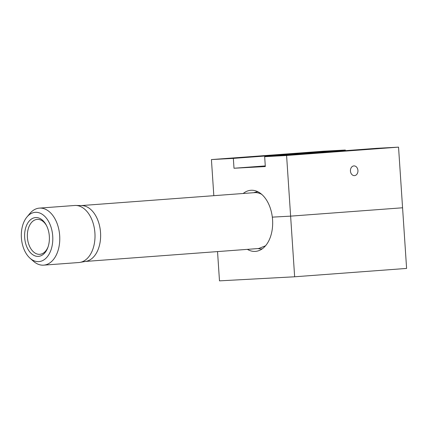 <?xml version="1.0" encoding="UTF-8"?>
<svg xmlns="http://www.w3.org/2000/svg" width="428" height="428" viewBox="0 0 428 428"><rect width="100%" height="100%" fill="white"/><g stroke="black" fill="none" stroke-linecap="round" stroke-linejoin="round"><path stroke-width="0.64" d="M46.577 225.7A17.511 11.112 -94.3 0 0 37.343 219.387A17.511 11.112 -94.3 0 0 37.199 219.398A17.511 11.112 -94.3 0 0 27.408 237.46A17.511 11.112 -94.3 0 0 39.665 254.328A17.511 11.112 -94.3 0 0 39.804 254.318A17.511 11.112 -94.3 0 0 48.145 246.689M49.332 236.299A19.453 12.348 85.7 0 1 47.941 247.282A19.453 12.348 85.7 0 1 34.625 255.725A19.453 12.348 85.7 0 1 24.674 237.636A19.453 12.348 85.7 0 1 32.014 218.687A19.453 12.348 85.7 0 1 46.288 225.144A19.453 12.348 85.7 0 1 49.332 236.299M52.719 236.117A24.706 15.681 -94.3 0 0 42.971 214.808A24.706 15.681 -94.3 0 0 26.959 216.991A24.706 15.681 -94.3 0 0 21.4 237.818A24.706 15.681 -94.3 0 0 30.035 258.223A24.706 15.681 -94.3 0 0 46.031 258.164A24.706 15.681 -94.3 0 0 52.719 236.117M26.959 216.991L29.864 213.508A28.596 18.147 85.7 0 1 39.43 208.115A28.596 18.147 85.7 0 1 59.679 235.646A28.596 18.147 85.7 0 1 43.683 265.146A28.596 18.147 85.7 0 1 33.427 261.235L30.035 258.223M43.683 265.146L78.918 262.519A28.596 18.147 -94.3 0 0 80.025 262.38A28.596 18.147 -94.3 0 0 94.914 233.019A28.596 18.147 -94.3 0 0 75.777 205.456A28.596 18.147 -94.3 0 0 74.659 205.483L39.43 208.115M80.025 262.38L85.958 261.353A28.013 17.778 -94.3 0 0 100.537 232.591A28.013 17.778 -94.3 0 0 81.796 205.59L75.777 205.456M261.808 194.435A28.013 17.778 -94.3 0 0 254.81 192.621L81.234 205.579M254.81 192.621A28.013 17.778 85.7 0 1 261.69 194.333M257.565 191.83L257.977 191.798A28.596 18.147 -94.3 0 0 257.565 191.83A28.596 18.147 -94.3 0 0 255.35 192.215L253.515 192.718M265.526 245.779L258.726 248.513L85.429 261.444M257.677 248.588L259.577 248.812A28.596 18.147 -94.3 0 0 261.818 248.866A28.596 18.147 -94.3 0 0 262.241 248.823L261.818 248.866M247.384 249.358A30.634 19.442 -94.3 0 0 255.43 251.386A30.634 19.442 -94.3 0 0 272.566 219.783A30.634 19.442 -94.3 0 0 272.315 217.135A30.634 19.442 -94.3 0 0 250.867 190.283A30.634 19.442 -94.3 0 0 243.216 193.483M398.543 147.141L286.589 155.498L264.665 156.691L376.624 148.329L398.543 147.141L402.571 207.783L290.617 216.14L294.646 276.782L219.484 280.859L217.536 251.584M286.589 155.498L290.617 216.14L272.315 217.135L290.617 216.14L402.571 207.783L406.6 268.426L294.646 276.782M357.936 170.488A4.863 3.756 -93.1 0 1 354.454 175.624A4.863 3.756 -93.1 0 1 350.441 171.045A4.863 3.756 -93.1 0 1 353.929 165.909A4.863 3.756 -93.1 0 1 357.936 170.488M323.493 151.341L314.89 151.94L323.493 151.341M277.799 154.749L269.196 155.353L277.799 154.749M238.958 157.648L230.355 158.253L238.958 157.648M301.59 154.251L292.987 154.856L301.59 154.251M340.431 151.351L331.834 151.956L340.431 151.351M386.126 147.944L377.528 148.543L386.126 147.944M213.823 195.676L211.427 159.574L233.351 158.387L345.305 150.03L323.381 151.218L211.427 159.574M345.348 150.667L345.305 150.03M264.665 156.691L265.323 166.551L234.004 168.247L233.351 158.387M234.004 168.247L265.28 165.914"/></g></svg>
